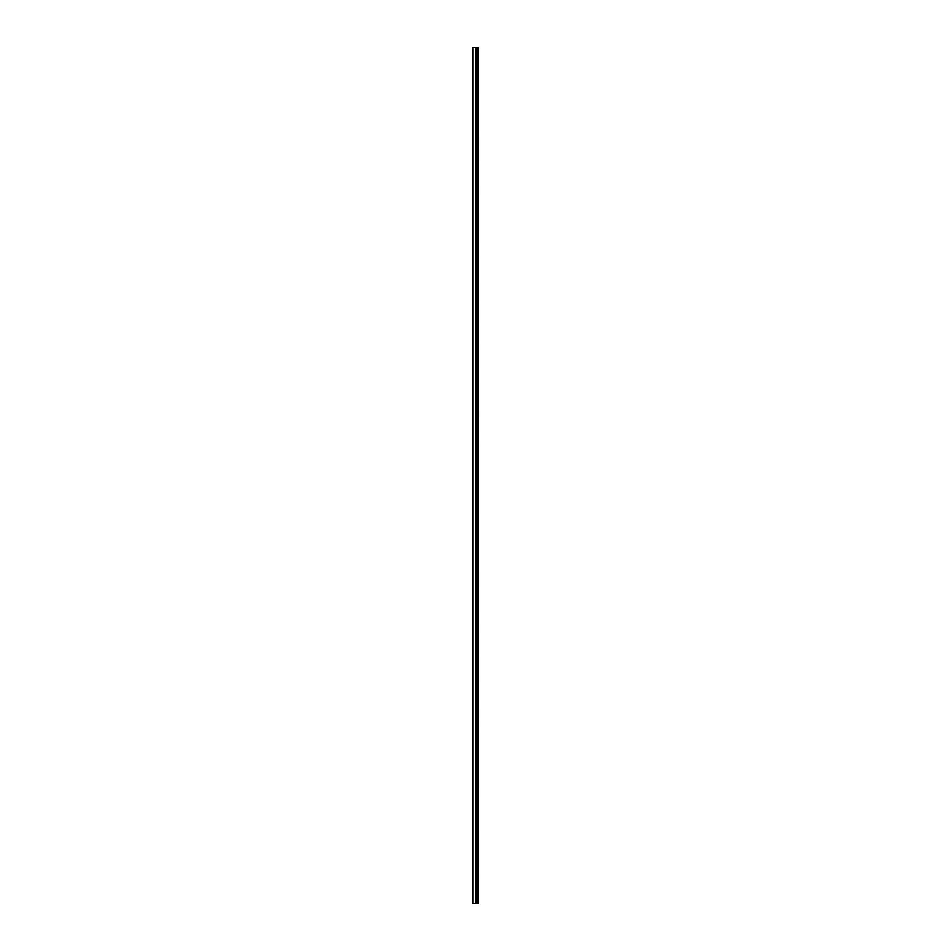 <?xml version="1.0" encoding="UTF-8"?>
<svg xmlns="http://www.w3.org/2000/svg" width="951" height="951" viewBox="0 0 951 951"><rect width="100%" height="100%" fill="white"/><g stroke="black" fill="none" stroke-linecap="round" stroke-linejoin="round"><path stroke-width="1.43" d="M478.21 903.45L478.21 47.55L478.519 903.45L476.308 903.45L476.308 47.55L472.481 47.55L472.481 903.45L475.928 903.45L475.928 47.55M475.928 903.45L476.308 47.55L478.21 47.55M476.974 903.45L476.974 47.55L476.974 903.45M475.833 903.45L475.833 47.55M472.968 903.45L472.968 47.55M477.402 903.45L477.402 47.55M477.366 903.45L477.366 47.55M477.033 903.45L477.033 47.55M476.261 903.45L476.261 47.55"/></g></svg>
